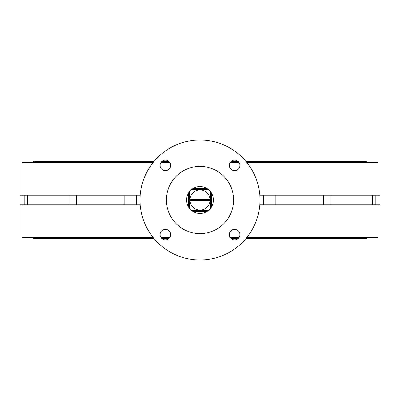 <?xml version="1.0" encoding="UTF-8"?>
<svg xmlns="http://www.w3.org/2000/svg" width="400" height="400" viewBox="0 0 400 400"><rect width="100%" height="100%" fill="white"/><g stroke="black" fill="none" stroke-linecap="round" stroke-linejoin="round"><path stroke-width="0.6" d="M206.925 211.52A13.44 13.44 0 0 0 208.315 210.56L206.925 211.52L193.075 211.52L191.685 210.56A13.44 13.44 0 0 0 206.925 211.52M210.56 208.315A13.44 13.44 0 0 0 210.56 191.685L211.52 193.075L211.52 206.925L210.56 208.315A13.44 13.44 0 0 1 208.315 210.56L191.685 210.56A13.44 13.44 0 0 1 189.44 208.315L188.48 206.925A13.44 13.44 0 0 0 189.44 208.315L189.44 191.685A13.44 13.44 0 0 1 191.685 189.44L208.315 189.44A13.44 13.44 0 0 0 191.685 189.44L193.075 188.48L206.925 188.48L208.315 189.44A13.44 13.44 0 0 1 210.56 191.685L210.56 200L210.07 199.52L189.93 199.52L189.44 200L210.56 200L210.56 208.315L210.56 191.685M210.07 199.52A10.08 10.08 0 0 0 200 189.92A10.08 10.08 0 0 0 189.93 199.52M27.585 195.2L27.585 204.8L69.02 204.8L69.02 195.2L20 195.2L20 204.8L24.835 204.8L24.835 195.2M200 166.4A33.6 33.6 0 0 0 166.4 200A33.6 33.6 0 0 0 200 233.6A33.6 33.6 0 0 0 233.6 200A33.6 33.6 0 0 0 200 166.4M165.38 160.1A5.28 5.28 0 0 0 160.1 165.38A5.28 5.28 0 0 0 165.38 170.66A5.28 5.28 0 0 0 170.66 165.38A5.28 5.28 0 0 0 165.38 160.1M165.38 229.34A5.28 5.28 0 0 0 160.1 234.62A5.28 5.28 0 0 0 165.38 239.9A5.28 5.28 0 0 0 170.66 234.62A5.28 5.28 0 0 0 165.38 229.34M234.62 229.34A5.28 5.28 0 0 0 229.34 234.62A5.28 5.28 0 0 0 234.62 239.9A5.28 5.28 0 0 0 239.9 234.62A5.28 5.28 0 0 0 234.62 229.34M234.62 160.1A5.28 5.28 0 0 0 229.34 165.38A5.28 5.28 0 0 0 234.62 170.66A5.28 5.28 0 0 0 239.9 165.38A5.28 5.28 0 0 0 234.62 160.1M200 260A60 60 0 0 0 260 200A60 60 0 0 0 200 140A60 60 0 0 0 140 200A60 60 0 0 0 200 260M366.56 162.56L366.56 161.6L246.1 161.6M238.305 161.6L230.935 161.6M169.065 161.6L161.695 161.6M153.9 161.6L33.44 161.6L33.44 162.56M33.44 237.44L33.44 238.4L153.9 238.4M366.56 237.44L366.56 238.4L246.1 238.4M238.305 238.4L230.935 238.4M169.065 238.4L161.695 238.4M21.92 204.8L21.92 237.44L153.115 237.44M378.08 204.8L378.08 237.44L246.885 237.44M239.085 237.44L230.155 237.44M169.845 237.44L160.915 237.44M378.08 195.2L378.08 162.56L246.885 162.56M239.085 162.56L230.155 162.56M169.845 162.56L160.915 162.56M153.115 162.56L21.92 162.56L21.92 195.2M124.16 195.2L76.53 195.2L76.53 204.8L124.16 204.8L124.16 195.2L140.19 195.2M375.165 195.2L380 195.2L380 204.8L375.165 204.8L375.165 195.2L372.415 195.2L372.415 204.8L375.165 204.8M259.81 204.8L330.98 204.8L330.98 195.2L372.415 195.2M330.98 204.8L372.415 204.8M189.44 191.685A13.44 13.44 0 0 0 188.48 206.925L188.48 193.075L189.44 191.685L189.44 208.315M259.81 195.2L330.98 195.2M69.02 204.8L76.53 204.8M24.835 204.8L27.585 204.8M124.16 204.8L140.19 204.8M69.02 195.2L76.53 195.2M136.64 204.8L136.64 195.2M263.36 204.8L263.36 195.2M323.47 195.2L323.47 204.8M275.84 204.8L275.84 195.2M189.44 200L189.93 200.48L210.07 200.48L210.56 200M189.93 200.48A10.08 10.08 0 0 0 200 210.08A10.08 10.08 0 0 0 210.07 200.48M208.315 189.44L191.685 189.44"/></g></svg>
